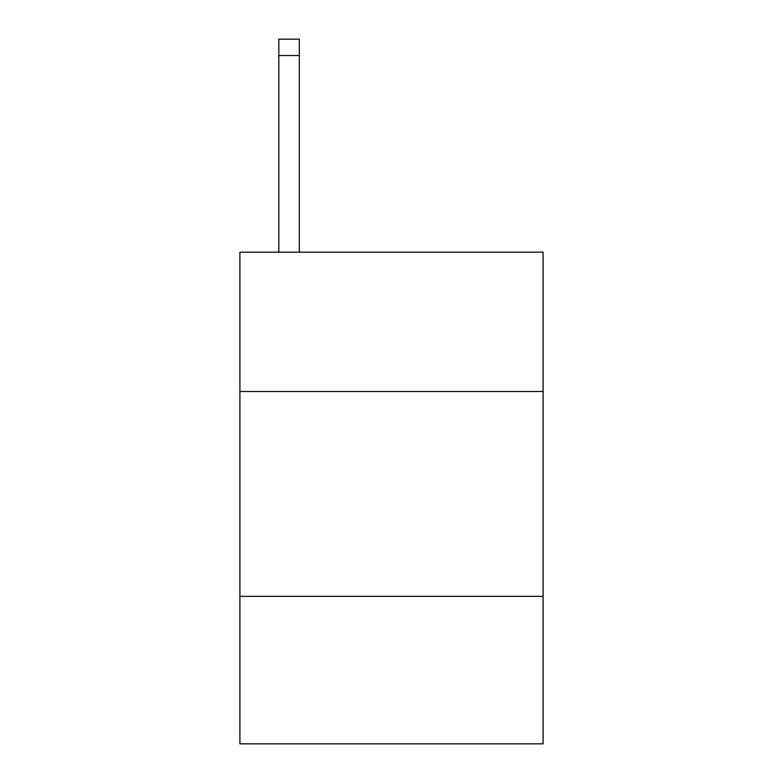 <?xml version="1.0" encoding="UTF-8"?>
<svg xmlns="http://www.w3.org/2000/svg" width="783" height="783" viewBox="0 0 783 783"><rect width="100%" height="100%" fill="white"/><g stroke="black" fill="none" stroke-linecap="round" stroke-linejoin="round"><path stroke-width="1.17" d="M543.089 391.5L543.089 252.195L239.911 252.195L239.911 391.5L543.089 391.5L543.089 743.85L239.911 743.85L239.911 391.5M543.089 596.352L239.911 596.352M299.312 39.15L278.826 39.15L299.312 39.15L278.826 39.15L299.312 39.15L278.826 39.15L299.312 39.15L278.826 39.15L299.312 39.15L278.826 39.15L299.312 39.15L278.826 39.15L299.312 39.15L278.826 39.15L299.312 39.15L278.826 39.15L299.312 39.15L278.826 39.15L299.312 39.15L299.312 55.534L278.826 55.534L278.826 39.15L299.312 39.15M299.312 252.195L299.312 55.534M278.826 252.195L278.826 55.534"/></g></svg>
